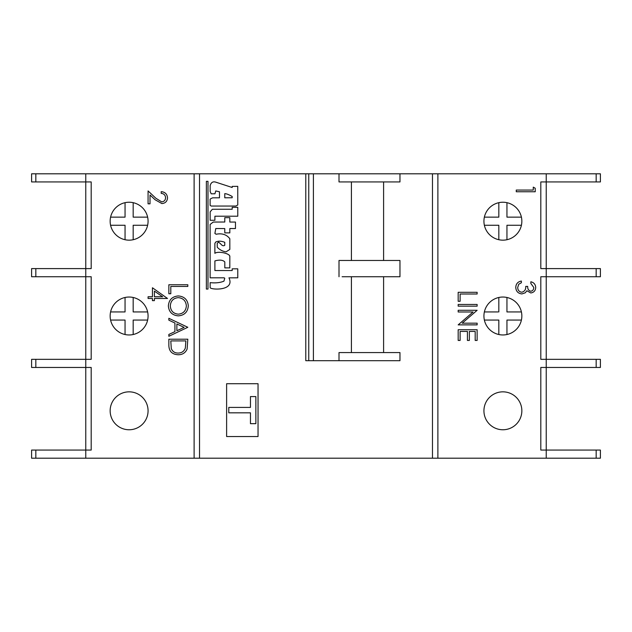 <?xml version="1.0" encoding="UTF-8"?>
<svg xmlns="http://www.w3.org/2000/svg" width="632" height="632" viewBox="0 0 632 632"><rect width="100%" height="100%" fill="white"/><g stroke="black" fill="none" stroke-linecap="round" stroke-linejoin="round"><path stroke-width="0.95" d="M129.11 202.24A18.96 18.96 0 0 0 110.15 221.2A18.96 18.96 0 0 0 129.11 240.16A18.96 18.96 0 0 0 148.07 221.2A18.96 18.96 0 0 0 129.11 202.24M339.005 360.69L339.005 352.569L399.969 352.569L399.969 360.69L305.785 360.69L305.785 173.8L339.005 173.8L339.005 181.929L399.969 181.929L399.969 173.8L600.4 173.8L600.4 181.929L596.173 181.929L596.173 173.8M502.89 391.84A18.96 18.96 0 0 0 483.93 410.8A18.96 18.96 0 0 0 502.89 429.76A18.96 18.96 0 0 0 521.85 410.8A18.96 18.96 0 0 0 502.89 391.84M129.11 297.04A18.96 18.96 0 0 0 110.15 316A18.96 18.96 0 0 0 129.11 334.96A18.96 18.96 0 0 0 148.07 316A18.96 18.96 0 0 0 129.11 297.04M502.89 334.96A18.96 18.96 0 0 1 483.93 316A18.96 18.96 0 0 1 502.89 297.04A18.96 18.96 0 0 1 521.85 316A18.96 18.96 0 0 1 502.89 334.96M129.11 429.76A18.96 18.96 0 0 1 110.15 410.8A18.96 18.96 0 0 1 129.11 391.84A18.96 18.96 0 0 1 148.07 410.8A18.96 18.96 0 0 1 129.11 429.76M502.89 202.24A18.96 18.96 0 0 0 483.93 221.2A18.96 18.96 0 0 0 502.89 240.16A18.96 18.96 0 0 0 521.85 221.2A18.96 18.96 0 0 0 502.89 202.24M35.827 181.929L31.6 181.929L31.6 173.8L35.827 173.8L35.827 181.929L91.19 181.929L91.19 268.6L85.77 268.6L85.77 173.8L305.785 173.8M85.77 276.729L85.77 268.6L35.827 268.6L35.827 276.729L91.19 276.729L91.19 359.339L85.77 359.339L85.77 276.729M35.827 367.461L91.19 367.461L91.19 450.071L85.77 450.071L85.77 359.339L35.827 359.339L35.827 367.461L31.6 367.461L31.6 359.339L35.827 359.339M596.173 458.2L596.173 450.071L600.4 450.071L600.4 458.2L85.77 458.2L85.77 450.071L35.827 450.071L35.827 458.2L31.6 458.2L31.6 450.071L35.827 450.071M147.627 225.261L133.17 225.261L133.17 239.718M133.17 202.682L133.17 217.139L147.627 217.139M110.592 217.139L125.049 217.139L125.049 202.682M125.049 239.718L125.049 225.261L110.592 225.261L125.049 225.261M521.408 225.261L506.951 225.261L506.951 239.718M506.951 202.682L506.951 217.139L521.408 217.139L506.951 217.139M484.373 217.139L498.83 217.139L498.83 202.682M498.83 239.718L498.83 225.261L484.373 225.261L498.83 225.261L498.83 239.718M596.173 181.929L546.23 181.929L546.23 268.6L540.81 268.6L540.81 181.929L546.23 181.929L546.23 173.8M596.173 276.729L546.23 276.729L546.23 359.339L540.81 359.339L540.81 276.729L546.23 276.729L546.23 268.6L600.4 268.6L600.4 276.729L596.173 276.729L596.173 268.6M546.23 367.461L546.23 450.071L540.81 450.071L540.81 367.461L546.23 367.461L546.23 359.339L600.4 359.339L600.4 367.461L546.23 367.461M206.364 289.069L207.983 289.069L207.983 181.345L206.364 181.345L206.364 289.069M210.172 185.618L210.172 191.559L211.183 193.795L214.935 193.779L215.749 190.943L219.486 191.788L219.486 197.808L212.581 197.824L210.124 199.088L210.124 205.368L211.238 206.056L235.91 206.04L237.766 204.981L237.75 186.353L232.189 186.408L232.173 187.491L215.994 182.229C213.016 181.21 211.072 182.34 210.172 185.618M224.81 267.873L229.819 267.881L229.835 256.387C229.843 253.432 218.072 250.793 214.88 253.321L214.88 243.462L215.607 242.119C218.087 240.816 221.145 240.879 224.763 242.309L224.755 245.303C223.436 246.188 222.061 245.698 220.631 243.833L218.577 242.119L217.226 243.336L217.25 247.246C219.786 249.861 222.725 251.394 226.051 251.852L229.843 249.411L229.819 238.722C226.627 234.551 222.069 233.058 216.136 234.243L214.896 233.437L215.765 228.539L224.763 228.571L224.795 232.876L229.835 232.876L229.835 228.539L235.467 228.539L235.467 222.061L229.835 222.061L229.835 217.685L224.787 217.669L224.787 222.022L213.253 222.061L210.124 224.431L210.124 277.819L224.052 277.803L224.763 278.23L223.941 281.153C220.197 282.717 215.599 283.215 210.156 282.638L210.14 287.56C210.172 289.867 235.365 291.336 228.958 277.859L237.774 277.803L237.766 268.829L232.181 268.829L232.197 270.543L214.896 270.543L214.896 260.913C219.612 259.602 222.914 259.95 224.81 261.964L224.81 267.873M237.766 207.32L232.173 207.335L232.189 209.247L212.368 209.247L210.164 211.846L210.156 220.292L214.896 220.292L214.896 216.215L237.774 216.215L237.766 207.32M383.6 181.929L383.6 260.471M339.005 276.729L339.005 260.471L399.969 260.471L399.969 276.729L342.117 276.729M383.6 352.569L383.6 276.729M546.23 458.2L546.23 450.071L596.173 450.071M258.038 436.53L258.038 383.711L226.619 383.711L226.619 436.53L258.038 436.53M484.373 311.939L497.945 311.939M194.111 458.2L194.111 173.8M85.77 458.2L35.827 458.2M351.416 276.729L351.416 352.569M351.416 181.929L351.416 260.471M313.401 360.69L313.401 173.8M342.117 352.569L339.005 352.569M498.83 334.518L498.83 320.061L484.373 320.061M498.83 311.939L498.83 297.482M506.951 297.482L506.951 311.939L521.408 311.939M521.408 320.061L506.951 320.061L506.951 334.518M133.17 297.482L133.17 311.939L147.627 311.939M147.627 320.061L133.17 320.061L133.17 334.518M125.049 334.518L125.049 320.061L110.592 320.061M110.592 311.939L125.049 311.939L125.049 297.482M35.827 276.729L31.6 276.729L31.6 268.6L35.827 268.6M339.005 260.471L342.117 260.471M437.889 173.8L437.889 458.2M250.454 396.58L250.454 407.411L228.784 407.411L228.784 412.83L250.454 412.83L250.454 423.669L255.873 423.669L255.873 396.58L250.454 396.58M339.005 173.8L399.969 173.8M35.827 173.8L85.77 173.8M339.005 181.929L342.117 181.929M533.274 187.135L535.225 188.249L535.225 191.749L516.265 191.749L516.265 190.05L533.274 190.05L533.274 187.135M533.764 287.442L530.848 283.476L530.848 281.777C533.866 282.488 535.486 284.368 535.707 287.418C535.541 290.641 533.906 292.49 530.785 292.956L526.883 290.744L525.263 292.798L521.898 293.927C518.043 293.469 516.004 291.281 515.775 287.37C515.973 283.823 517.837 281.714 521.368 281.05L521.368 282.749L518.746 284.234L517.719 287.402C517.75 290.167 519.085 291.779 521.732 292.229C524.607 291.526 525.95 289.582 525.745 286.391L527.688 286.391C527.53 288.942 528.565 290.562 530.793 291.257C532.776 290.839 533.764 289.567 533.764 287.442M458.176 292.3L477.136 292.3L477.136 293.998L460.12 293.998L460.12 301.29L458.176 301.29L458.176 292.3M458.176 304.45L477.136 304.45L477.136 306.157L458.176 306.157L458.176 304.45M458.176 311.987L458.176 310.288L477.136 310.288L462.213 323.173L477.136 323.173L477.136 324.872L458.176 324.872L473.06 311.987L458.176 311.987M458.176 329.73L477.136 329.73L477.136 340.427L475.185 340.427L475.185 331.437L469.355 331.437L469.355 340.427L467.411 340.427L467.411 331.437L460.12 331.437L460.12 340.427L458.176 340.427L458.176 329.73M165.568 197.761C165.355 195.098 163.893 193.629 161.192 193.368L161.192 191.67C165.047 191.978 167.148 194.04 167.512 197.848C167.259 201.347 165.379 203.259 161.879 203.575L155.077 199.744L150.013 194.996L150.013 203.82L148.07 203.82L148.07 190.935L155.914 198.29L161.729 201.877C164.13 201.576 165.41 200.21 165.568 197.761M152.446 287.765L167.512 298.462L154.39 298.462L154.39 300.65L152.446 300.65L152.446 298.462L148.07 298.462L148.07 296.764L152.446 296.764L152.446 287.765M154.39 291.107L154.39 296.764L162.621 296.764L154.39 291.107M168.855 284.755L187.815 284.755L187.815 286.454L170.798 286.454L170.798 293.746L168.855 293.746L168.855 284.755M178.248 295.934C184.331 296.447 187.688 299.734 188.297 305.777C187.815 311.947 184.489 315.313 178.343 315.866C172.244 315.329 168.926 312.018 168.365 305.935C168.886 299.852 172.18 296.519 178.248 295.934M186.353 305.864C185.911 300.872 183.209 298.122 178.256 297.64C173.342 298.154 170.695 300.895 170.308 305.864C170.68 310.905 173.358 313.677 178.343 314.167C183.288 313.646 185.958 310.881 186.353 305.864M187.815 327.289L168.855 336.287L168.855 334.439L174.93 331.634L174.93 323.039L168.855 320.155L168.855 318.299L187.815 327.289M184.117 327.392L176.873 323.963L176.873 330.733L184.117 327.392M168.855 345.08L168.855 339.202L187.815 339.202L187.127 349.046C185.397 352.893 182.387 354.797 178.09 354.757C171.991 354.402 168.91 351.179 168.855 345.08M170.798 340.909L171.28 348.501C172.496 351.55 174.772 353.067 178.098 353.059C181.684 353.043 184.094 351.376 185.334 348.066L185.871 340.909L170.798 340.909M232.173 197.761L232.197 196.505C228.831 194.593 226.359 193.645 224.779 193.653L224.779 197.792L232.173 197.761M199.53 173.8L199.53 458.2M432.47 458.2L432.47 173.8M308.756 173.8L308.756 360.69M596.173 367.461L596.173 359.339"/></g></svg>
